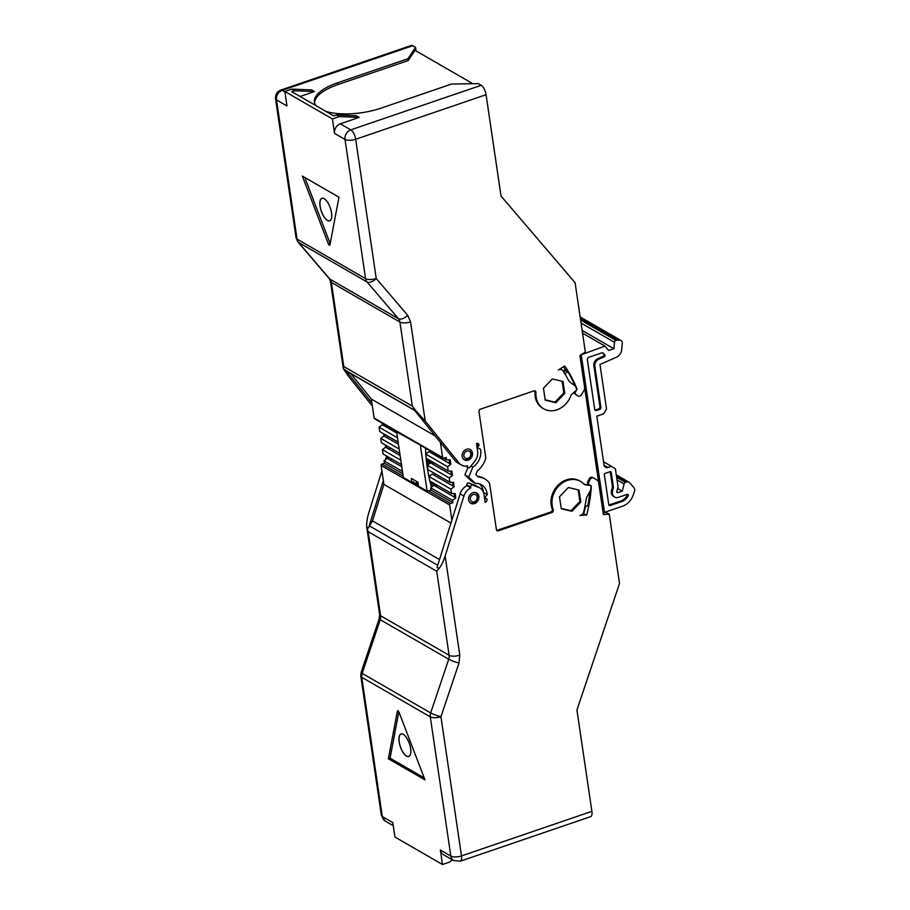 <?xml version="1.0" encoding="UTF-8"?>
<svg xmlns="http://www.w3.org/2000/svg" width="910" height="910" viewBox="0 0 910 910"><rect width="100%" height="100%" fill="white"/><g stroke="black" fill="none" stroke-linecap="round" stroke-linejoin="round"><path stroke-width="1.36" d="M331.524 212.883A11.921 4.789 -108.9 0 0 328.283 203.419A11.921 4.789 -108.9 0 0 321.935 198.3A11.921 4.789 -108.9 0 0 320.07 206.274A11.921 4.789 -108.9 0 0 327.395 220.47A11.921 4.789 -108.9 0 0 331.536 212.929A11.921 4.789 -108.9 0 0 331.524 212.883A27.368 10.465 -8.4 0 0 331.524 212.849A11.841 4.755 -108.9 0 0 331.513 212.815A11.841 4.755 -108.9 0 1 327.429 220.391A11.841 4.755 -108.9 0 1 320.149 206.286A11.841 4.755 -108.9 0 1 322.015 198.369A11.841 4.755 -108.9 0 1 328.339 203.521M407.441 739.182A11.841 4.755 -108.9 0 0 401.117 734.017A11.841 4.755 -108.9 0 0 399.24 741.946A11.841 4.755 -108.9 0 0 406.531 756.051A11.841 4.755 -108.9 0 0 410.626 748.509A27.368 10.465 -8.4 0 0 410.626 748.509A11.841 4.755 -108.9 0 0 410.615 748.475M399.171 741.934A11.921 4.789 -108.9 0 0 406.497 756.13A11.921 4.789 -108.9 0 0 410.637 748.589A11.921 4.789 -108.9 0 0 410.626 748.543A11.921 4.789 -108.9 0 0 407.384 739.079A11.921 4.789 -108.9 0 0 401.037 733.961A11.921 4.789 -108.9 0 0 399.171 741.934A27.368 10.465 171.6 0 1 399.24 741.946M478.876 496.394A5.938 4.937 120 0 0 476.703 493.004A5.938 4.937 120 0 0 470.971 493.857A5.938 4.937 120 0 0 468.582 499.909A5.938 4.937 120 0 0 470.766 503.298A5.938 4.937 120 0 0 476.499 502.445A5.938 4.937 120 0 0 478.876 496.394M470.299 502.991A5.938 4.937 120 0 0 473.587 503.025A5.938 4.937 120 0 0 477.932 495.836A5.938 4.937 120 0 0 476.203 492.765M468.115 460.141A5.938 4.937 120 0 0 472.392 455.102A5.938 4.937 120 0 0 470.288 449.574A5.938 4.937 120 0 0 466.512 449.29A5.938 4.937 120 0 0 462.246 454.34A5.938 4.937 120 0 0 464.35 459.857A5.938 4.937 120 0 0 468.115 460.141M463.895 459.561A5.938 4.937 120 0 0 467.171 459.596A5.938 4.937 120 0 0 471.369 454.863A5.938 4.937 120 0 0 469.787 449.335M593.57 478L592.717 477.511A2.775 2.309 120 0 0 589.202 478.876L587.792 481.652A1.979 1.649 120 0 0 588.258 484.063L589.202 484.609A1.979 1.649 -60 0 1 588.747 482.198L590.158 479.433A2.775 2.309 -60 0 1 593.673 478.057L597.279 480.287A3.958 3.299 -60 0 1 598.655 482.493L603.387 514.514L609.279 514.184L619.517 583.503L576.929 710.005L591.887 811.345A7.917 3.185 71.1 0 1 590.647 816.645L460.255 861.213A7.917 3.185 71.1 0 0 461.495 855.912A7.917 3.026 171.6 0 1 450.837 856.06A7.917 6.586 120 0 0 453.737 860.576L443.272 854.535A7.917 6.586 120 0 1 440.36 850.02L450.837 856.06L430.271 716.853L361.771 677.313A7.917 3.026 171.6 0 1 360.792 676.13L381.347 815.337A7.917 3.026 -8.4 0 0 382.325 816.532A7.917 6.586 120 0 0 385.226 821.047L381.347 815.337M580.546 481.401L579.602 480.855A20.794 17.301 120 0 0 566.395 479.854A20.794 17.301 120 0 0 552.29 509.156L553.246 509.702A20.794 17.301 -60 0 1 567.351 480.412A20.794 17.301 -60 0 1 580.546 481.401A20.794 17.301 -60 0 1 584.436 484.677L590.226 485.485A1.183 0.99 -60 0 1 590.977 486.509A134.009 111.486 -60 0 1 590.806 488.932A3.958 3.299 -60 0 1 590.26 490.729L587.143 496.541A7.917 6.586 120 0 0 586.142 499.499A130.05 108.188 -60 0 1 583.629 512.068A3.958 3.299 -60 0 1 579.909 515.435L586.666 515.06A134.396 111.816 120 0 0 591.318 486.566A1.183 0.99 120 0 0 590.886 485.644M474.269 501.774A3.958 3.299 -60 0 1 470.299 499.317A3.958 3.299 -60 0 1 473.2 494.528A3.958 3.299 -60 0 1 477.159 496.974A3.958 3.299 -60 0 1 474.269 501.774M467.854 458.333A3.958 3.299 -60 0 1 463.884 455.887A3.958 3.299 -60 0 1 466.784 451.098A3.958 3.299 -60 0 1 470.754 453.544A3.958 3.299 -60 0 1 467.854 458.333M465.567 466.136L468.24 467.672A1.581 1.319 -60 0 0 470.004 467.205L474.622 461.484A11.875 9.885 -60 0 0 477.613 451.201L476.476 443.545A2.377 1.979 -60 0 1 479.024 445.559L476.567 444.148M325.973 111.429A45.534 17.427 171.6 0 0 381.324 108.062L451.667 84.016L478.341 83.64L481.197 85.29A7.917 3.185 71.1 0 1 486.065 94.72L501.035 196.071L575.097 282.703L585.335 352.022L579.909 355.56L584.641 387.569A3.958 3.299 -60 0 1 584.015 390.47L581.376 394.826A2.775 2.309 -60 0 1 577.816 395.873L575.768 394.292A1.979 1.649 -60 0 1 575.507 391.812L576.735 389.776A1.183 0.99 120 0 0 576.86 388.672A134.396 111.816 120 0 0 564.644 365.945L558.433 369.995A3.958 3.299 -60 0 1 559.309 369.562A3.958 3.299 -60 0 1 561.823 369.756A3.958 3.299 -60 0 1 562.744 370.62A130.05 108.188 -60 0 1 568.545 380.346A7.917 6.586 120 0 0 570.274 382.371L574.745 385.59A3.958 3.299 -60 0 1 575.734 386.864A134.009 111.486 -60 0 1 576.565 388.945A1.183 0.99 -60 0 1 576.178 390.356L571.173 394.86A20.794 17.301 -60 0 1 543.736 408.84A20.794 17.301 -60 0 1 535.945 392.528A1.979 1.649 120 0 0 533.942 390.879L480.423 409.182A1.979 1.649 120 0 0 478.967 411.57L485.826 457.98A22.17 18.45 -60 0 1 477.329 471.016L475.816 474.622L478.194 476.897A22.17 18.45 -60 0 1 484.814 478.944A22.17 18.45 -60 0 1 489.534 483.153L496.394 529.563A1.979 1.649 120 0 0 498.373 530.792L551.904 512.489A1.979 1.649 120 0 0 553.246 509.702M397.363 711.211A1.956 0.785 71.1 0 1 397.681 710.721A1.956 0.785 71.1 0 1 398.045 710.79A1.956 0.785 71.1 0 1 398.989 712.155L425.004 779.904L388.377 758.769L397.363 711.211L398.227 710.915M368.197 531.702L380.608 615.763L449.119 655.302A7.917 6.586 -60 0 1 448.732 659.227L380.232 619.699A7.917 6.586 120 0 0 380.608 615.763A7.917 3.026 171.6 0 1 379.641 614.58L366.707 526.901L368.197 531.702L436.709 571.241L438.847 568.534C441.088 566.168 443.193 561.982 445.138 555.953L463.929 496.041A11.875 9.885 -60 0 1 470.766 487.862L466.966 485.656A11.875 9.885 120 0 0 460.119 493.846L451.872 520.156L449.631 504.982A1.183 0.99 -60 0 1 450.495 503.537L452.907 502.718L452.554 500.363L455.808 497.929L433.922 485.292L430.669 487.737L431.022 490.092L428.621 490.911A1.183 0.99 -60 0 0 427.734 492.162L402.993 477.887L403.699 477.648M435.788 486.372A1.979 1.649 120 0 0 437.13 485.178M449.699 463.599L428.951 451.633L425.698 454.079L447.584 466.705L450.837 464.259L449.699 463.599L449.142 459.903M430.817 452.714A1.979 1.649 120 0 0 431.966 451.838M450.894 489.148L454.147 486.702L453.009 486.042L432.261 474.076L429.008 476.522L429.656 480.867L451.542 493.493L450.894 489.148L429.008 476.522M434.127 475.145A1.979 1.649 120 0 0 435.469 473.951M451.349 474.827L430.612 462.86L427.359 465.306L449.244 477.932L452.498 475.486L451.349 474.827L450.803 471.118M432.466 463.929A1.979 1.649 120 0 0 433.808 462.735M417.087 481.731A1.183 0.99 -60 0 1 416.769 482.254L415.859 483.21A1.183 0.99 -60 0 1 415.438 483.506M580.933 354.889L604.945 346.084L608.722 350.498L613.875 348.735L614.5 342.331A1.979 1.649 -60 0 1 615.956 340.42L619.482 340.022A3.958 3.299 -60 0 1 620.791 340.385A3.958 3.299 -60 0 1 622.269 343.627L621.655 349.849A7.917 6.586 -60 0 1 616.411 357.255L599.974 364.489L606.549 409.034L603.66 413.822L596.789 416.166L604.012 465.033A3.958 3.299 -60 0 0 605.457 467.285A3.958 3.299 -60 0 0 607.971 467.478L611.406 466.307L615.376 468.752L618.038 486.85L616.821 491.616A0.99 0.819 -60 0 0 617.788 492.628L622.281 491.104L624.101 483.972A1.979 1.649 -60 0 1 625.5 482.391L626.535 482.038A3.958 3.299 -60 0 1 629.038 482.232A3.958 3.299 -60 0 1 629.765 482.835L633.94 487.714A3.958 3.299 -60 0 1 634.475 491.332L633.246 494.949A15.834 13.172 -60 0 1 622.429 506.256L604.513 512.375L602.932 511.465M428.883 490.82L427.143 491.173L418.577 486.224L417.986 482.243L411.32 478.41L411.911 482.391L413.629 481.799L413.732 482.527L412.912 482.05M425.55 448.141A163.538 136.056 120 0 0 425.823 453.988M425.925 455.637A163.538 136.056 120 0 0 429.304 478.478M429.895 481.003A163.538 136.056 120 0 0 431.522 487.1M411.911 482.391L403.346 477.443L396.612 431.84L397.351 431.59M396.612 431.84L420.932 445.388M420.409 445.57L427.143 491.173M413.732 482.527L418.429 485.235M427.359 465.306L427.996 469.64L449.881 482.277L449.244 477.932M399.797 453.373L381.37 442.738L380.733 438.392L399.149 449.028M398.455 444.296L383.986 435.947L380.733 438.392M454.147 486.702L453.51 482.368L449.881 482.277M386.989 437.687A1.979 1.649 120 0 0 388.331 436.493M400.116 455.523L385.647 447.174L382.393 449.62L383.03 453.953L401.447 464.589M388.65 448.903A1.979 1.649 120 0 0 389.992 447.709M452.498 475.486L451.849 471.152L448.221 471.05L447.584 466.705M425.698 454.079L426.346 458.424L448.221 471.05M396.794 433.08L382.325 424.731L379.072 427.177L379.72 431.522L398.136 442.146M400.81 460.244L382.393 449.62M379.072 427.177L397.499 437.801M455.808 497.929L455.171 493.584L451.542 493.493M385.328 426.46A1.979 1.649 120 0 0 386.488 425.596M430.339 482.744L436.254 486.156M426.562 462.348L429.236 463.884M450.837 464.259L450.2 459.925L446.571 459.834L446.218 457.48L443.818 458.299A1.183 0.99 -60 0 1 443.068 458.242L421.182 445.616A1.183 0.99 -60 0 1 420.784 445.115L396.043 430.839A1.183 0.99 120 0 0 397.078 431.431M403.289 477.067A1.183 0.99 120 0 0 402.993 477.887M430.942 485.041L432.819 486.122M580.398 318.591L617.389 339.93M426.369 460.551L430.498 462.94M416.018 483.051L418.293 484.359M401.765 466.739L387.296 458.39L384.043 460.835L384.395 463.19L381.995 464.009A1.183 0.99 -60 0 0 381.119 465.442L383.918 484.404L372.486 520.884L439.519 559.559M390.299 460.119A1.979 1.649 120 0 0 391.641 458.924M613.875 348.735L582.15 330.432M433.342 463.406L426.301 459.971M443.875 458.276L446.571 459.834M452.554 500.363L430.669 487.737M402.47 471.46L384.043 460.835M603.523 461.757L611.406 466.307M427.802 460.835A23.762 9.544 71.1 0 1 426.961 458.788M452.907 502.718L431.022 490.092M402.811 473.814L384.395 463.19M388.445 459.049L388.126 456.9M386.784 447.834L386.466 445.673M385.123 436.607L384.805 434.457M383.474 425.391L383.224 423.707M602.522 352.784L603.865 354.354A1.183 0.99 -60 0 1 603.296 356.254L597.779 358.688A5.938 4.937 120 0 0 593.877 365.695L594.833 366.252A5.938 4.937 -60 0 1 598.723 359.234L604.251 356.8A1.183 0.99 120 0 0 604.809 354.9L603.41 353.262A1.979 1.649 120 0 0 601.783 352.864L588.815 357.3A1.979 1.649 120 0 0 587.371 359.7L594.696 409.284A1.979 1.649 120 0 0 596.676 410.501L599.417 409.568A1.979 1.649 120 0 0 600.873 407.168L594.833 366.252M595.004 410.035A1.979 1.649 120 0 0 595.72 409.955L598.473 409.011A1.979 1.649 120 0 0 599.917 406.622L593.877 365.695M608.87 505.061A1.183 0.99 120 0 0 609.04 505.016L620.791 501A10.693 8.895 120 0 0 627.206 495.381A1.183 0.99 -60 0 0 627.308 494.346M612.487 491.002L611.531 490.456A6.143 5.107 120 0 0 613.636 496.496L614.591 497.042A6.143 5.107 -60 0 1 612.487 491.002L613.431 487.328L612.476 486.782L610.28 471.892A1.183 0.99 120 0 0 610.223 471.664M611.531 490.456L612.476 486.782M604.945 346.084L582.548 333.162M617.64 488.42L622.281 491.104M452.406 859.813L449.369 862.157L442.499 864.5L440.36 850.02M360.792 676.13L361.122 672.444A7.917 1.035 18.6 0 0 362.157 673.377A7.917 6.586 120 0 0 361.771 677.313L382.325 816.532L392.79 822.572L394.929 837.041L442.499 864.5M387.296 458.39L386.977 456.24M385.647 447.174L385.328 445.013M383.986 435.947L383.667 433.797M382.325 424.731L382.086 423.048M294.544 90.772L291.689 89.123L311.618 89.919L314.473 91.569L294.544 90.772L291.803 91.705L333.674 115.866L336.416 114.933L339.271 116.582L332.4 118.926L284.83 91.466L286.969 105.947L276.504 99.907A7.917 3.026 171.6 0 1 275.525 98.712C275.332 94.424 277.084 91.535 280.803 90.067A7.917 3.185 71.1 0 1 282.293 90.318A7.917 6.586 120 0 0 276.504 99.907L297.058 239.114L365.57 278.653A7.917 6.586 120 0 0 367.026 281.964L298.514 242.424A7.917 4.22 139.5 0 1 297.9 241.923L296.091 237.931A7.917 3.026 -8.4 0 0 297.058 239.114A7.917 6.586 -60 0 0 298.514 242.424L329.943 279.188L398.455 318.716A7.917 6.586 -60 0 1 399.911 322.026L331.399 282.487A7.917 6.586 120 0 0 329.943 279.188A7.917 4.22 139.5 0 1 329.329 278.688L297.9 241.923M339.271 116.582L359.188 117.367L356.333 115.729L336.416 114.933M291.689 89.123L284.83 91.466M613.431 487.328L611.236 472.449A1.183 0.99 120 0 0 610.041 471.71L605.241 473.348A1.183 0.99 120 0 0 604.365 474.792L608.801 504.834A1.183 0.99 120 0 0 609.996 505.562L621.735 501.546A10.693 8.895 120 0 0 628.162 495.927A1.183 0.99 120 0 0 627.127 494.38L618.481 497.338A6.143 5.107 -60 0 1 614.591 497.042M584.015 512.626L583.435 512.66M372.486 520.884L369.449 525.9A7.917 6.586 120 0 0 368.527 527.948L383.36 480.616M479.024 445.559L478.228 446.298L476.76 445.456M443.068 458.242A1.183 0.99 -60 0 1 442.635 457.571L440.394 442.397L455.239 460.801A11.875 9.885 120 0 0 457.571 462.815L461.381 465.01A11.875 9.885 -60 0 1 459.049 462.997L425.22 421.068L410.581 321.878L407.669 315.269L376.239 278.505A7.917 4.22 139.5 0 1 367.026 281.964L398.455 318.716A7.917 4.22 -40.5 0 0 407.669 315.269M396.441 431.34L374.556 418.714A1.183 0.99 -60 0 1 374.124 418.031L442.635 457.571M452.463 482.334L453.009 486.042M454.113 493.561L454.67 497.269M346.573 370.984L350.725 373.544L371.325 399.08L371.883 402.857L345.163 369.733A7.917 6.586 120 0 0 346.573 370.984L414.323 410.08M414.573 410.387L350.725 373.544M386.579 456.012L385.385 459.823M381.927 470.868L369.016 512.034C367.185 518.12 366.411 523.068 366.707 526.901L368.527 527.948M345.163 369.733L343.343 368.675L349.099 377.138L372.338 405.951M371.883 402.857L374.124 418.031M316.043 105.697A45.534 17.427 171.6 0 1 314.394 102.079A45.534 17.427 171.6 0 1 337.553 82.799L407.896 58.763L408.169 60.572L337.826 84.607A45.534 17.427 -8.4 0 0 314.587 102.978M407.896 58.763L415.54 47.4L416.063 50.937M472.87 83.72L415.04 50.346L408.169 60.572M280.803 90.067L411.195 45.5A7.917 3.185 71.1 0 1 412.685 45.75L282.293 90.318L284.887 91.819M314.473 91.569L300.084 96.483M359.188 117.367L340.34 123.817A7.917 6.586 120 0 0 334.539 133.395L332.4 118.926M338.964 197.197L329.966 244.756A1.956 0.785 71.1 0 1 329.659 245.245A1.956 0.785 71.1 0 1 328.339 243.823L302.325 176.062L338.964 197.197M581.285 355.105L604.513 512.375M565.303 369.585L563.04 371.052M398.83 711.779L390.06 758.189L388.377 758.769M383.918 484.404L450.95 523.079M484.507 497.872L485.678 498.555A1.183 0.99 -60 0 0 485.963 498.657L486.884 498.816A2.377 1.979 -60 0 1 485.155 502.286L484.029 494.63A11.875 9.885 -60 0 0 479.672 487.862A11.875 9.885 -60 0 0 478.433 487.271L472.643 485.121A1.581 1.319 -60 0 0 470.652 487.032L466.841 484.837A1.581 1.319 -60 0 1 468.843 482.926L472.643 485.121M485.678 498.555A1.183 0.99 -60 0 1 485.508 496.894L484.257 496.166M485.508 496.894L487.225 494.585A15.447 12.854 120 0 0 481.447 484.768A15.447 12.854 120 0 0 475.259 483.324L468.695 477.056L472.87 467.114A15.447 12.854 120 0 0 480.514 449.165L478.319 448.186A1.183 0.99 -60 0 1 478.228 446.298M435.173 435.924L371.325 399.08M440.394 442.397L413.663 409.261L415.483 410.319L412.321 406.087L343.809 366.559L343.343 368.675L330.432 281.304A7.917 3.026 171.6 0 0 331.399 282.487L343.809 366.559M330.182 243.618A1.956 0.785 71.1 0 1 330.023 243.243L304.77 177.473M415.54 47.4L412.685 45.75M580.933 362.43L601.84 504.049M563.609 371.917L565.838 370.461M586.666 515.06L583.037 513.456M583.81 513.411A134.396 111.816 120 0 0 585.528 506.21M589.919 491.354A134.396 111.816 120 0 1 587.678 506.085L584.937 506.233M603.125 512.717L606.424 512.535L609.279 514.184M468.24 467.672A1.581 1.319 -60 0 1 467.66 466.773L467.535 465.943A11.875 9.885 -60 0 1 461.381 465.01M470.766 487.862L470.652 487.032M564.78 393.438L563.028 381.529L552.359 378.924L543.463 388.217L545.226 400.127L555.885 402.743L564.78 393.438L563.825 392.892L562.118 381.313M580.819 502.024L579.056 490.115L568.397 487.498L559.502 496.792L561.254 508.713L571.912 511.318L580.819 502.024L579.863 501.478L578.157 489.887M390.06 758.189L424.242 777.925M591.887 811.345L461.495 855.912L440.94 716.705L459.015 663.015A7.917 1.035 18.6 0 1 448.732 659.227L430.658 712.917A7.917 1.035 18.6 0 0 440.94 716.705A7.917 3.026 171.6 0 1 430.271 716.853A7.917 6.586 -60 0 1 430.658 712.917L362.157 673.377L380.232 619.699A7.917 1.035 -161.4 0 1 379.197 618.755L379.641 614.58M451.872 520.156L437.027 567.487L438.847 568.534M466.966 485.656L466.841 484.837M487.225 494.585L483.449 492.401M479.672 487.862L475.862 485.667A11.875 9.885 120 0 0 474.622 485.075L468.843 482.926M483.415 492.321A15.447 12.854 120 0 0 479.433 483.87M475.259 483.324L471.46 481.128L464.896 474.861L467.979 467.524M574.244 392.096A1.979 1.649 120 0 0 574.813 393.746L576.872 395.327A2.775 2.309 120 0 0 577.315 395.588M574.949 385.76A134.396 111.816 120 0 0 567.84 371.724L564.757 373.737M535.945 392.528L534.989 391.983A20.794 17.301 120 0 0 542.781 408.283L543.736 408.84M534.989 391.983A1.979 1.649 120 0 0 534.67 390.799M484.814 478.944L483.858 478.398A22.17 18.45 120 0 0 477.659 476.385M496.701 530.325A1.979 1.649 120 0 0 497.429 530.234L550.948 511.943A1.979 1.649 120 0 0 552.29 509.156M584.015 484.2L590.226 485.485M567.84 371.724L565.94 370.632A134.396 111.816 120 0 0 563.461 366.719M561.208 508.383L570.968 510.772L579.863 501.478M545.17 399.797L554.929 402.197L563.825 392.892M468.695 477.056L464.896 474.861M472.87 467.114L470.959 466.022M415.483 410.319L425.22 421.068M571.912 511.318L570.968 510.772M555.885 402.743L554.929 402.197M587.792 481.652L588.747 482.198M428.576 475.054L429.929 475.828M580.614 320.024L615.956 340.42M614.5 342.331L581.058 323.027M580.216 317.363L619.482 340.022M431.022 462.178L433.262 463.474M604.035 465.203L607.971 467.478M616.809 492.071L617.788 492.628M616.48 476.237L626.535 482.038M625.5 482.391L616.627 477.272M624.101 483.972L617.014 479.877M450.495 503.537L428.621 490.911M403.175 476.226L381.995 464.009M603.865 354.354L604.809 354.9M603.41 353.262L602.602 352.796M596.676 410.501L595.72 409.955M599.417 409.568L598.473 409.011M600.873 407.168L599.917 406.622M598.723 359.234L597.779 358.688M604.251 356.8L603.296 356.254M611.236 472.449L610.28 471.892M609.996 505.562L609.04 505.016M621.735 501.546L620.791 501M628.162 495.927L627.206 495.381M437.721 565.292L369.449 525.9M449.631 504.982L381.119 465.442M337.553 82.799L337.826 84.607M340.34 123.817L350.805 129.857A7.917 6.586 120 0 0 345.015 139.435L334.539 133.395M345.015 139.435L365.57 278.653A7.917 3.026 -8.4 0 0 376.239 278.505L355.673 139.287A7.917 3.026 171.6 0 1 345.015 139.435M477.056 447.458L478.159 448.095M328.339 243.823L330.023 243.243M481.197 85.29L350.805 129.857A7.917 3.185 71.1 0 1 355.673 139.287L486.065 94.72M459.015 663.015L459.789 655.143L445.138 555.953M436.709 571.241L449.119 655.302A7.917 3.026 -8.4 0 0 459.789 655.143M466.489 466.091L467.66 466.773M410.581 321.878A7.917 3.026 -8.4 0 1 399.911 322.026L412.321 406.087M498.373 530.792L497.429 530.234M551.904 512.489L550.948 511.943M588.258 484.063L589.202 484.609M589.202 478.876L590.158 479.433M460.119 493.846L463.929 496.041M474.622 485.075L478.433 487.271M455.239 460.801L459.049 462.997M576.872 395.327L577.816 395.873M574.813 393.746L575.768 394.292M574.927 391.482L575.507 391.812M560.219 368.834L561.823 369.756M620.791 340.385L580.159 316.942M629.038 482.232L616.275 474.861M393.245 825.666L385.226 821.047M296.091 237.931L275.525 98.712M453.737 860.576L460.255 861.213M477.056 447.47L478.239 448.141M361.122 672.444L379.197 618.755M329.329 278.688L330.432 281.304M589.578 485.041L590.533 485.587M592.672 477.477L593.627 478.034M577.077 395.475L578.032 396.021"/></g></svg>
